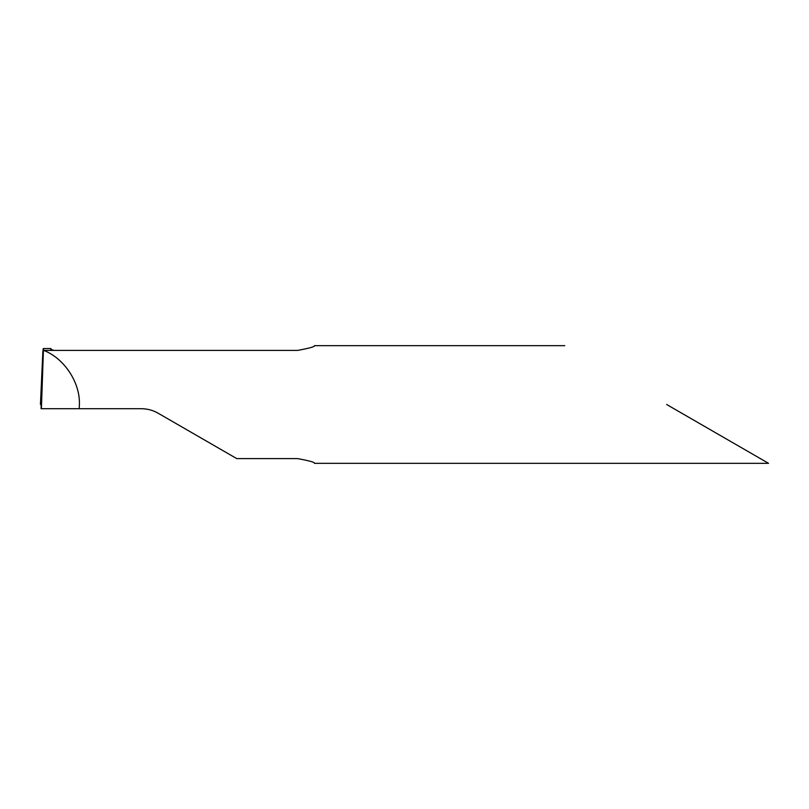 <?xml version="1.0" encoding="UTF-8"?>
<svg xmlns="http://www.w3.org/2000/svg" width="809" height="809" viewBox="0 0 809 809"><rect width="100%" height="100%" fill="white"/><g stroke="black" fill="none" stroke-linecap="round" stroke-linejoin="round"><path stroke-width="1.21" d="M314.448 345.686C315.106 346.636 309.503 348.214 297.641 350.398L43.676 350.398C64.194 358.205 80.273 382.566 79.393 404.5L79.242 408.707L141.312 408.707C147.339 408.737 152.941 410.244 158.119 413.207L236.754 458.602L297.641 458.602C309.493 460.786 315.095 462.354 314.448 463.314M666.646 404.5L768.55 463.335L666.646 404.5M43.676 350.398L43.261 348.537L42.826 352.299L41.077 408.707L79.242 408.707M54.051 350.398L50.815 349.377M51.139 349.751L50.916 348.537L50.805 349.326M41.047 404.5L42.826 352.299L40.45 404.5L41.542 404.5M41.39 408.707L43.413 350.337M768.55 463.335L314.428 463.335M564.743 345.665L314.428 345.665M50.916 348.537L43.261 348.537"/></g></svg>
